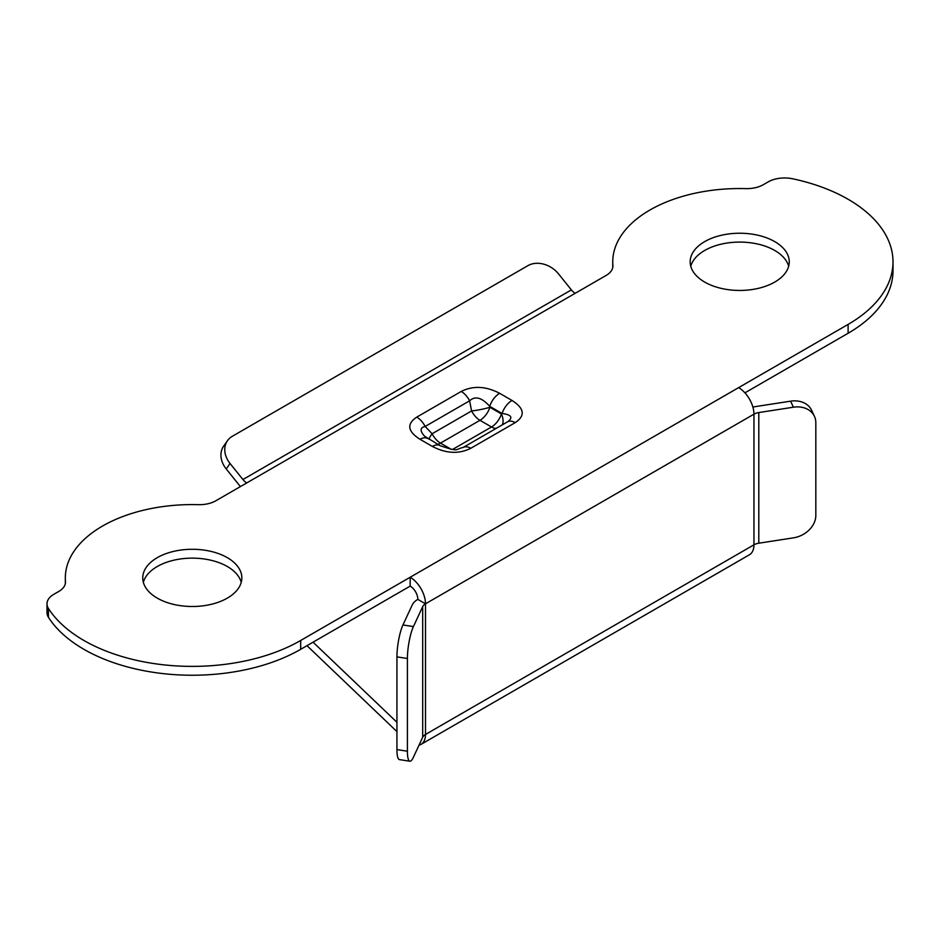 <?xml version="1.0" encoding="UTF-8"?>
<svg xmlns="http://www.w3.org/2000/svg" width="940" height="940" viewBox="0 0 940 940"><rect width="100%" height="100%" fill="white"/><g stroke="black" fill="none" stroke-linecap="round" stroke-linejoin="round"><path stroke-width="1.41" d="M241.239 582.318A49.55 28.611 0 0 0 227.327 566.514A49.55 28.611 0 0 0 176.943 559.547A49.55 28.611 0 0 0 143.338 582.318M157.262 598.122A49.55 28.611 0 0 0 211.253 604.326A49.55 28.611 0 0 0 241.839 577.889A49.55 28.611 0 0 0 227.327 557.667A49.55 28.611 0 0 0 173.336 551.463A49.55 28.611 0 0 0 142.751 577.889A49.55 28.611 0 0 0 157.262 598.122M48.422 617.286A23.23 13.407 180 0 1 47 612.657L47 603.809A23.23 13.407 180 0 0 48.422 608.439L48.422 617.286A153.291 88.501 0 0 0 83.907 649.317A153.291 88.501 0 0 0 300.683 649.317L410.169 586.114A10.834 6.263 60 0 1 417.83 599.379L425.491 603.809A21.679 12.514 -120 0 0 410.169 577.266L410.169 586.114M48.422 608.439A153.291 88.501 0 0 0 83.907 640.469A153.291 88.501 0 0 0 300.683 640.469L848.103 324.418L848.103 333.265L744.927 392.838M690.759 266.267A49.55 28.611 180 0 1 724.364 243.495A49.55 28.611 180 0 1 774.748 250.463A49.55 28.611 180 0 1 788.66 266.267M704.683 282.071A49.55 28.611 180 0 1 690.172 261.837A49.55 28.611 180 0 1 720.757 235.411A49.55 28.611 180 0 1 774.748 241.615A49.55 28.611 180 0 1 789.259 261.837A49.55 28.611 180 0 1 758.674 288.274A49.55 28.611 180 0 1 704.683 282.071M571.379 289.896L242.931 479.518L230.053 463.502A23.23 18.318 -144.9 0 1 227.48 440.672A23.23 18.318 -144.9 0 1 232.251 436.325L527.869 265.668A23.23 18.318 35.1 0 1 558.513 273.869L571.379 289.896A10.834 6.263 -120 0 0 575.221 293.292L606.124 275.443A23.23 13.407 0 0 0 612.915 265.973A23.23 13.407 0 0 0 612.892 265.327A126.959 73.297 180 0 1 612.751 261.837A126.959 73.297 180 0 1 745.749 188.623A23.23 13.407 0 0 0 763.28 184.71L768.18 181.89A23.23 13.407 0 0 1 792.62 178.776A153.291 88.501 180 0 1 848.103 199.268A153.291 88.501 180 0 1 893 261.837A153.291 88.501 180 0 1 848.103 324.418M242.931 479.518A10.834 6.263 -120 0 0 246.762 482.925L215.859 500.762A23.23 13.407 180 0 1 198.34 504.674A126.959 73.297 0 0 0 65.33 577.889A126.959 73.297 0 0 0 65.471 581.378A23.23 13.407 180 0 1 65.506 582.013A23.23 13.407 180 0 1 58.703 591.495L53.803 594.327A23.23 13.407 180 0 0 47 603.809M515.226 422.624A15.486 8.942 -120 0 0 507.483 421.86L508.07 421.484C513.193 417.372 511.196 414.704 502.089 413.471A15.486 8.942 -60 0 1 512.006 400.452C524.438 408.383 525.519 415.786 515.226 422.624L470.787 448.286C458.931 454.231 446.136 453.609 432.365 446.43A15.486 8.942 -60 0 1 440.096 445.654A15.486 8.942 -60 0 1 440.108 445.666A15.486 8.942 -60 0 1 440.261 445.748M427.747 438.522A15.486 8.942 120 0 0 427.735 438.522A15.486 8.942 120 0 0 420.004 439.286C407.561 431.343 406.491 423.952 416.784 417.113A15.486 8.942 60 0 1 425.162 426.466C419.969 427.665 419.781 430.92 424.61 436.231L440.108 445.666C459.966 452.457 454.584 449.203 463.044 447.522L463.044 447.522A15.486 8.942 60 0 1 470.787 448.286M240.452 486.556A21.679 12.514 -120 0 1 239.101 484.97L226.223 468.954A23.23 18.318 -144.9 0 1 223.65 446.124L227.48 440.672M893 261.837L893 270.697A153.291 88.501 180 0 1 848.103 333.265M461.223 391.451C473.079 385.506 485.874 386.129 499.645 393.308A15.486 8.942 120 0 0 489.716 406.339C481.821 397.503 475.111 395.67 469.612 400.804A15.486 8.942 -120 0 0 461.223 391.451L416.784 417.113M429.051 439.274A15.486 4.042 136.4 0 1 432.106 433.751L471.598 410.956A15.486 1.974 168.9 0 0 489.905 407.279A15.486 8.942 -60 0 1 479.976 420.309A15.486 8.942 60 0 1 471.598 410.956L469.612 400.804L425.162 426.466L432.106 433.751A15.486 8.942 -120 0 0 440.496 443.104A15.486 8.942 -60 0 1 437.735 444.291M496.073 428.452A15.486 8.942 60 0 1 491.514 426.971A15.486 8.942 120 0 0 501.443 413.941L489.905 407.279L489.716 406.339L502.089 413.471L501.443 413.941A15.486 8.848 -125.7 0 1 502.242 424.892M417.83 599.379A21.679 12.514 180 0 0 412.225 604.996L402.954 624.959A23.23 4.912 -81.2 0 0 396.939 656.872L396.939 749.603L407.408 751.225L407.408 658.493A23.23 4.912 -81.2 0 1 413.424 626.581L422.695 606.617A10.834 6.263 180 0 1 425.491 603.809L425.491 734.457A10.834 6.263 180 0 0 422.695 737.266L413.424 757.229A23.23 4.912 -81.2 0 1 409.875 761.224A23.23 4.912 -81.2 0 1 407.408 751.225M409.875 761.224L399.406 759.602A23.23 4.912 -81.2 0 1 396.939 749.603M313.067 642.173L396.939 722.284M306.992 645.674L396.939 731.602M419.017 745.173A21.679 12.514 -120 0 0 421.003 744.386A21.679 12.514 -120 0 0 425.491 734.457L753.951 544.824A10.834 6.263 0 0 1 758.803 543.202L793.395 537.856A23.23 18.318 155.1 0 0 815.826 515.426L815.826 422.706A23.23 18.318 155.1 0 0 814.463 416.397A23.23 18.318 155.1 0 0 793.395 407.208L758.803 412.554A10.834 6.263 0 0 0 753.951 414.176A21.679 12.514 -120 0 0 738.617 387.632M752.905 407.149A21.679 12.514 0 0 1 756.007 406.515L790.587 401.169L793.395 407.208M814.463 416.397L811.655 410.345A23.23 18.318 155.1 0 0 790.587 401.169M421.003 744.386L749.462 554.753A21.679 12.514 -120 0 0 753.951 544.824L753.951 414.176L425.491 603.809M300.683 640.469L300.683 649.317M432.365 446.43L420.004 439.286M499.645 393.308L512.006 400.452M575.221 293.292L246.762 482.925M226.223 468.954L230.053 463.502M451.224 449.308L440.496 443.104L479.976 420.309L491.514 426.971L452.61 449.426M396.939 656.872L407.408 658.493M422.695 737.266L422.695 606.617M402.954 624.959L413.424 626.581M758.803 543.202L758.803 412.554M612.892 265.327L612.892 266.608M65.471 581.378L65.471 582.659M463.044 447.522L507.483 421.86M612.751 267.583L612.751 261.837M65.33 583.634L65.33 577.889"/></g></svg>
